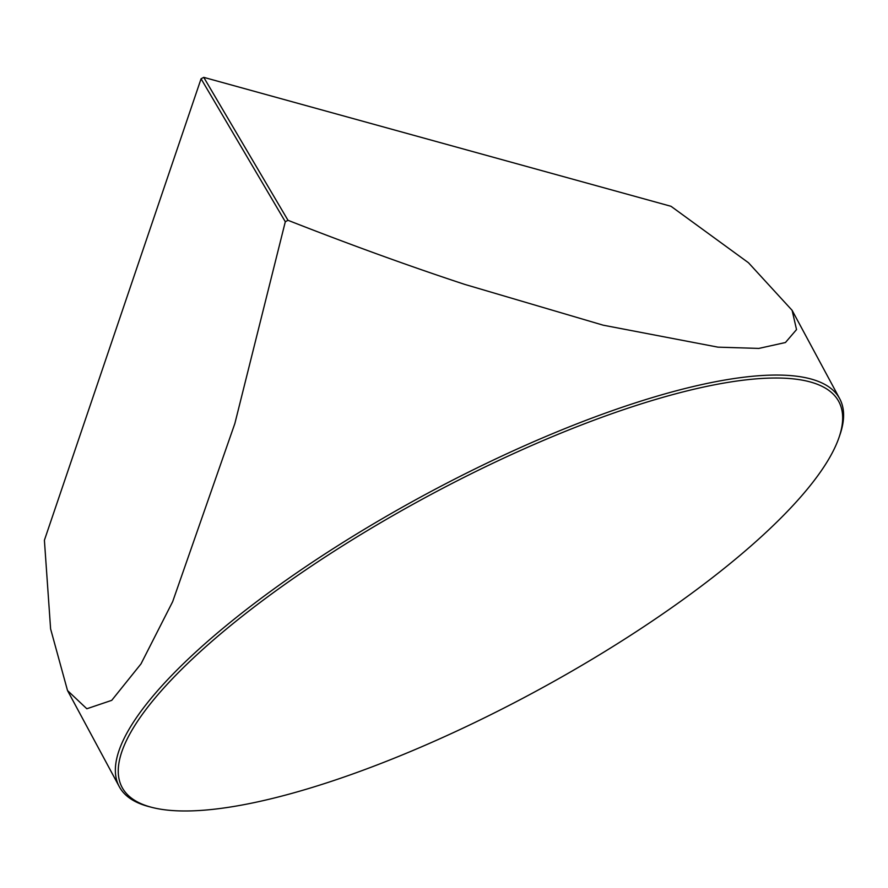 <?xml version="1.0" encoding="UTF-8"?>
<svg xmlns="http://www.w3.org/2000/svg" width="888" height="888" viewBox="0 0 888 888"><rect width="100%" height="100%" fill="white"/><g stroke="black" fill="none" stroke-linecap="round" stroke-linejoin="round"><path stroke-width="1.33" d="M413.775 750.138A406.97 111.5 151.7 0 0 839.005 437.518A406.97 111.5 151.7 0 0 547.141 438.861A406.97 111.5 151.7 0 0 194.383 657.098A406.97 111.5 151.7 0 0 152.026 807.414A406.97 111.5 151.7 0 0 413.775 750.138M152.026 807.414L149.317 806.715A409.124 112.088 -28.3 0 1 119.258 786.635A409.124 112.088 -28.3 0 1 546.509 436.219A409.124 112.088 -28.3 0 1 839.704 398.723A409.124 112.088 -28.3 0 1 839.915 434.865L839.005 437.518M464.768 284.404L603.185 325.186L717.97 347.153L758.84 348.418L785.436 342.524L796.536 329.592L792.107 310.323L748.473 262.748L671.028 206.305L203.752 77.356L287.99 220.302C349.794 244.555 408.713 265.923 464.768 284.404M287.99 220.302L285.314 221.734L201.065 78.788L44.4 540.237L50.605 628.904L67.521 690.553L86.824 708.757L111.733 700.343L140.992 663.902L172.661 601.676L234.865 423.509L285.314 221.734M201.065 78.788L203.752 77.356M792.107 310.323L839.704 398.723M67.521 690.553L119.258 786.635"/></g></svg>
